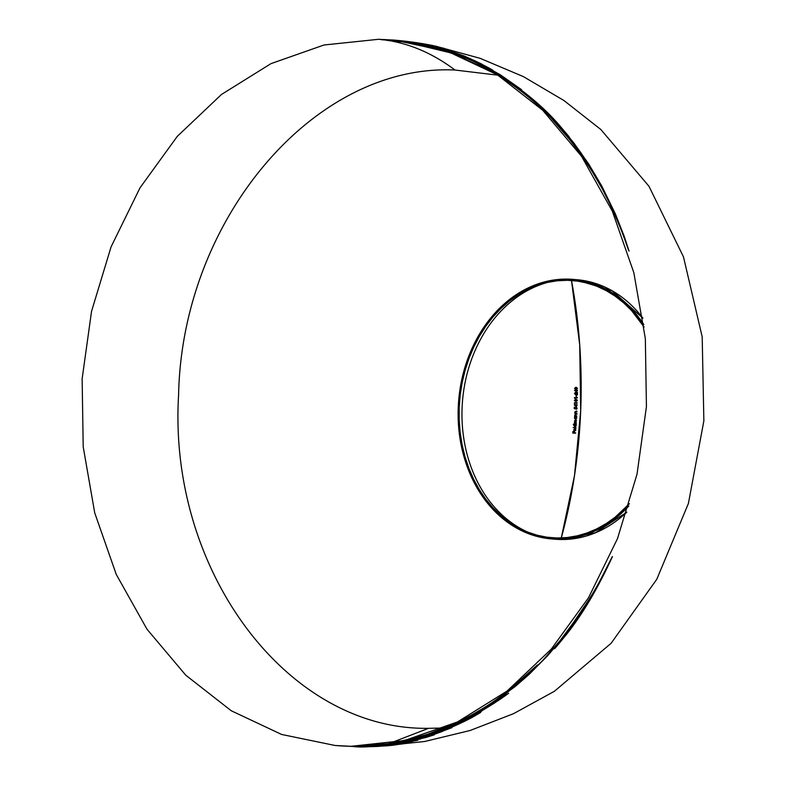 <?xml version="1.0" encoding="UTF-8"?>
<svg xmlns="http://www.w3.org/2000/svg" width="786" height="786" viewBox="0 0 786 786"><rect width="100%" height="100%" fill="white"/><g stroke="black" fill="none" stroke-linecap="round" stroke-linejoin="round"><path stroke-width="1.18" d="M401.636 41.236L389.699 40.813M393.57 40.518L387.115 40.41M397.844 40.469L381.78 39.772M430.964 733.328C470.804 719.21 506.351 696.416 537.595 664.936L508.493 690.904L488.352 705.229L466.442 718.06L444.591 728.268L425.098 735.362L403.287 741.169L386.181 744.244L415.391 738.457L440.288 730.4L453.895 724.721L466.432 718.65L485.198 707.95L497.45 699.835L514.575 686.856L529.617 673.681L542.566 660.82L556.262 645.463L568.602 629.812L590.856 596.8L600.465 580.147L612.422 556.665C597.665 588.694 582.161 614.858 565.92 635.157L554.602 648.696C568.691 632.701 582.731 612.392 596.702 587.781C590.984 597.861 583.821 608.973 575.205 621.137L562.864 637.77L547.429 655.937L528.899 674.594L515.007 686.689L484.736 708.363L468.839 717.5L444.522 728.828C401.253 743.212 370.324 749.048 351.764 746.346L351.214 746.307C366.738 748.37 393.314 744.037 430.964 733.328M389.738 744.735L412.621 740.608L430.05 735.843L442.656 731.344L421.325 738.113L400.752 742.819L379.667 745.698L364.851 746.553L389.738 744.735M363.633 746.582L364.861 746.572L363.633 746.582M355.96 746.582C363.053 747.771 380.817 745.934 409.27 741.051L426.896 736.453L452.009 727.63L429.185 736.187L403.454 742.583L375.512 746.14L355.96 746.582M371.572 746.631L387.822 745.757L403.552 743.743L385.612 745.885L369.705 746.661M369.381 746.661L387.744 745.678L408.022 742.967L392.126 745.344L372.937 746.602M367.484 746.671L370.353 746.651M370.619 746.641L371.375 746.631M367.219 746.68L369.469 746.661M365.47 746.68L366.04 746.68M366.364 746.68L369.135 746.671M373.389 746.582L371.955 746.621M371.67 746.621L370.933 746.641M370.108 746.651L368.752 746.661M367.337 746.661L366.423 746.661M551.477 538.921A130.221 103.909 94.7 0 1 458.415 404.033A130.221 103.909 94.7 0 1 567.453 279.109L557.235 279.57L547.066 281.28L537.035 284.227L527.259 288.374L517.817 293.679L508.797 300.095L500.299 307.572L492.39 316.021L485.159 325.365L478.664 335.524L472.985 346.38L468.161 357.846L464.241 369.813L461.264 382.153L459.26 394.749L458.238 407.492L458.228 420.245L459.221 432.89L461.205 445.308L464.162 457.383L468.063 468.987L472.867 480.02L478.536 490.366L485.001 499.935L492.223 508.621L500.112 516.353L508.601 523.054L517.61 528.664L527.042 533.114L536.818 536.376L546.84 538.41L556.999 539.196L567.217 538.734L577.386 537.025L587.407 534.077L597.193 529.931L606.635 524.626L615.654 518.2L628.771 505.997A130.221 103.909 94.7 0 1 556.999 539.196L560.85 539.52L556.999 539.196A130.221 103.909 94.7 0 1 551.477 538.921L555.329 539.245A130.221 103.909 -85.3 0 0 560.85 539.52A130.221 103.909 94.7 0 1 553.403 539.058M528.153 532.279A130.221 103.909 94.7 0 1 462.512 400.899A130.221 103.909 94.7 0 1 548.864 282.095A130.221 103.909 -85.3 0 0 462.512 400.899A130.221 103.909 -85.3 0 0 528.153 532.279M580.697 410.685A360.332 216.857 -89.1 0 1 561.283 537.958L574.487 475.697L580.697 410.685L579.704 344.779L571.491 280.474A360.332 216.857 -89.1 0 1 580.697 410.685L580.697 410.685M387.685 745.266L380.65 745.983M508.336 690.894L537.447 664.927C506.489 696.2 471.001 718.974 430.974 733.259C397.618 743.418 370.972 747.771 351.057 746.297L404.564 740.52L457.54 721.912L507.058 691.071L551.271 649.148L588.547 597.704L617.482 538.646L637.024 474.174L646.426 406.676L645.345 338.658L633.83 272.654L612.304 211.11L581.561 156.316L542.753 110.295L497.312 74.778L446.939 51.061L393.481 40.037L378.479 39.3L394.818 40.155L447.185 51.021L493.637 72.273C523.112 90.626 546.722 110.865 564.446 133.001C585.747 159.607 601.378 184.297 611.321 207.062C618.376 222.713 623.2 234.464 625.784 242.324L628.545 250.213L626.137 242.265M596.554 587.771C582.573 612.382 568.543 632.681 554.444 648.686L565.773 635.137C582.004 614.839 597.507 588.685 612.265 556.655L600.308 580.137C594.285 591.436 586.356 604.218 576.531 618.474L560.28 640.364L542.419 660.81L524.832 677.915L503.413 695.413L479.057 711.566L446.969 727.649L427.27 734.92L404.81 740.962L387.233 744.077M503.875 696.632L508.454 693.232C499.11 700.198 487.988 707.302 475.088 714.533L449.15 727.079L412.856 739.223L395.486 743.173L351.607 746.336L373.92 745.845M391.595 743.88L392.853 743.694M478.045 713.924L465.42 720.654C449.14 728.818 431.652 735.224 412.955 739.881C393.874 744.568 374.362 746.769 354.437 746.504L388.137 744.578M451.459 727.816L426.788 736.423L409.113 741.041C381.406 745.865 363.643 747.712 355.812 746.562L356.304 746.582M367.278 746.513L399.593 743.242L412.345 740.677M432.919 735.264L425.236 737.602L391.978 744.558L357.571 746.621L395.152 744.145L420.677 738.899M359.457 746.651L357.758 746.621M361 746.671L387.449 745.501L412.601 741.473L387.292 745.492L360.263 746.661M412.316 741.512L406.755 742.544M404.544 743.379L410.764 742.22L373.33 746.572L365.922 746.671L385.199 745.718L407.413 742.613M362.994 746.68L365.844 746.68M368.202 746.671L366.531 746.68M366.129 746.68L364.655 746.68M378.125 746.336L396.321 744.627M373.203 746.562L368.998 746.651M417.867 740.245L394.464 744.735L366.197 746.68M363.034 746.641L362.179 746.651L363.034 746.641M406.853 743.183L381.564 746.15M375.669 746.504L402.216 743.978M373.93 746.553L374.824 746.533M370.265 746.641L370.796 746.621M371.238 746.621L371.817 746.602M443.923 728.003L428.547 728.317L389.394 743.438L428.547 728.317C287.735 730.607 167.899 570.793 178.589 394.975C182.028 219.039 314.538 63.253 454.986 70.033L497.98 75.181M386.407 744.067L385.857 744.185L386.407 744.067M378.154 745.462L377.506 745.55L378.154 745.462M373.743 745.993L373.085 746.061L373.743 745.993M369.823 746.336L368.968 746.386L369.823 746.336M367.003 746.504L366.119 746.543L367.003 746.504M434.864 45.942L480.187 58.351L523.456 76.645L563.926 100.52L600.877 129.543L648.961 186.253L683.486 256.894L702.193 336.85L703.863 420.883L688.398 503.492L656.791 579.272L611.115 643.282L554.356 691.316L513.504 713.688L470.057 730.508L424.784 741.473L378.459 746.405M412.355 42.405L392.165 41.177C414.055 45.392 434.992 55.01 454.986 70.033C434.992 55.01 414.055 45.392 392.165 41.177L412.827 42.365M431.622 45.283L430.561 45.097M426.896 44.438L444.247 48.378L424.135 43.937M424.715 44.065L421.994 43.574M420.765 43.466L420.264 43.377M425.383 44.173L417.621 42.896L435.12 46.364L450.663 50.844L428.635 45.008L409.251 41.697M412.709 42.424L398.414 40.479L382.399 39.683L398.895 40.558M410.646 42.13L389.542 40.803L408.563 41.805M411.51 42.218L412.129 42.198M415.411 42.67L416.521 42.808M413.888 42.483L413.377 42.415M418.073 43.014L417.572 42.945M421.856 43.574L418.977 43.142M426.729 44.389L425.619 44.193M421.925 43.564L425.786 44.203M434.56 46.197L418.516 43.033M415.99 42.68L433.99 46.04M408.985 41.825L389.954 40.774L408.74 41.786M424.637 44.026L422.563 43.662M420.058 43.259L433.106 45.726L425.924 44.281L454.357 51.621L421.522 43.495L414.507 42.415M419.302 43.151L418.673 43.053M416.472 42.739L415.981 42.66M415.696 42.631L415.175 42.552M413.888 42.395L413.279 42.336M412.964 42.277L412.454 42.208M410.567 41.992L410.066 41.933M421.473 43.476L418.329 42.984M428.35 44.812L425.039 44.095M408.229 41.707L386.958 40.4L405.429 41.314M410.646 41.972L410.096 41.913M414.9 42.503L414.301 42.464M422.308 43.623L420.677 43.358M432.035 45.539L432.752 45.667M424.951 44.124L454.2 51.611L430.296 45.175M408.239 41.638L408.749 41.697M404.387 41.108L410.43 41.884M411.609 42.012L410.999 41.963M412.493 42.149L413.181 42.238M414.703 42.444L416.266 42.67M414.084 42.356L420.785 43.387M404.613 41.236L386.967 40.282L401.558 40.852M410.213 41.835L432.683 46.128L460.92 54.833L440.71 48.054L414.281 42.375M407.914 41.579L407.413 41.52M407.089 41.491L406.578 41.432M438.834 47.337L432.791 45.785M438.539 47.16L441.761 48.054M440.072 47.691L435.041 46.394M416.167 42.69L434.039 46.266L450.005 50.648M402.226 40.921L402.717 40.931M404.603 41.157L405.114 41.216M406.156 41.334L406.834 41.403M408.396 41.609L412.365 42.12M400.88 40.774L381.632 39.762L399.455 40.617M441.172 48.182L421.994 43.721L408.229 41.57M399.406 40.666L384.482 39.929L401.115 40.764L428.478 45.401L472.081 60.257C482.506 65.1 491.181 69.689 498.118 73.992L520.98 89.309M469.114 58.243L470.293 58.636M407.62 41.511L434.796 46.708C451.528 51.041 467.208 56.887 481.838 64.226L478.153 62.369M401.833 40.833L402.373 40.892M403.493 41.01L405.763 41.275M398.325 40.489L380.679 39.506L397.441 40.391M431.966 46.06L402.933 40.951M401.901 40.852L401.115 40.754M399.976 40.636L398.993 40.558M493.186 70.524L491.427 69.453M479.322 63.234L478.497 62.831M396.871 40.341L378.479 39.3L323.999 44.998L271.013 63.617L221.495 94.458L177.282 136.371L140.016 187.815L111.072 246.873L91.54 311.344L82.137 378.842L83.208 446.861L94.723 512.865L116.249 574.409L146.992 629.203L185.801 675.223L231.241 710.75L281.624 734.458L335.072 745.482L351.057 746.297L342.657 746.012M557.343 123.431L548.549 114.216L568.985 136.784L558.276 124.159M400.379 40.695L379.137 39.359L396.616 40.312M395.319 40.194L434.766 47.062L469.232 59.205L497.322 73.855L522.69 91.373L543.499 109.392L563.061 130.063L580.471 152.356L599.767 183.04L612.107 207.779M397.696 40.42L380.866 39.516L398.07 40.469M420.451 43.662L400.575 40.695M400.074 40.646L426.759 44.871L442.842 49.017L458.572 54.313L483.822 65.572L505.133 78.128M384.668 39.958L402.963 41.029M438.156 47.278L413.22 42.238M411.255 41.963L409.909 41.786M414.124 42.365L442.272 48.339M410.223 41.835L410.764 41.904M411.068 41.943L434.904 46.551L460.812 54.804M405.183 41.245L405.684 41.304M407.561 41.511L406.686 41.383M403.208 41.059L386.368 40.194L404.358 41.206M428.527 44.91L413.701 42.297M413.908 42.336L412.031 42.071M416.875 42.768L411.314 41.972M433.626 46.04L432.781 45.843M417.189 42.817L435.69 46.502M409.172 41.727L407.816 41.52M387.144 40.312L395.515 40.607L387.144 40.312M567.453 279.109A130.221 103.909 94.7 0 1 572.974 279.374A130.221 103.909 94.7 0 1 643.793 324.569L632.229 309.674L624.339 301.942L615.851 295.241L606.841 289.641L597.409 285.19L587.633 281.928L577.612 279.895L567.453 279.109M560.85 539.52A130.221 103.909 -85.3 0 0 626.874 512.128L595.513 532.751L560.85 539.52M574.89 279.561L612.068 290.732L642.928 318.202A130.221 103.909 -85.3 0 0 576.816 279.698L572.974 279.374M629.458 503.659L615.163 517.198L606.222 523.555L596.869 528.821L587.181 532.928L577.248 535.836L567.178 537.536L557.048 537.997L546.977 537.211L537.054 535.197L527.367 531.965L518.023 527.553L509.102 522.002L500.692 515.37L492.871 507.707L485.719 499.09L479.303 489.619L473.693 479.362L468.928 468.436L465.066 456.941L462.139 444.974L460.174 432.673L459.191 420.146L459.201 407.502L460.203 394.886L462.197 382.399L465.145 370.177L469.026 358.328L473.811 346.96L479.44 336.202L485.876 326.141L493.038 316.886L500.869 308.515L509.289 301.107L518.229 294.75L527.583 289.484L537.27 285.377L547.203 282.459L557.274 280.769L567.404 280.307L577.474 281.093L587.397 283.107L597.085 286.33L606.428 290.741L615.35 296.302L623.76 302.934L631.58 310.598L644.088 326.986M577.543 388.431L575.961 389.532L577.543 388.431L575.971 387.223L574.537 388.372L575.971 387.223L577.543 388.431M576.118 389.551L574.537 388.372L575.961 389.532M576.118 389.247L574.969 388.382L576.806 387.685L575.971 387.527L577.268 388.422L575.971 387.527L574.812 388.372L575.961 389.227L577.268 388.422L575.961 389.227M403.12 743.782L376.239 746.474M375.168 746.513L374.097 746.553M372.662 746.592L410.921 742.239L378.213 746.356L402 743.92M374.224 746.543L372.78 746.582M364.065 746.69L364.812 746.69M366.482 746.69L373.311 746.572M373.271 746.572L378.213 746.356M378.538 746.307L399.15 744.244L378.538 746.307M576.826 392.175A353.926 212.996 90.9 0 0 576.845 390.563L576.688 390.544A353.926 212.996 -89.1 0 1 576.678 392.155L576.678 392.155A353.631 111.131 30.7 0 0 574.527 390.269L574.527 390.269A353.906 212.986 90.9 0 0 574.527 390.21L574.684 390.22A353.906 212.986 -89.1 0 1 574.684 390.278A353.631 111.131 -149.3 0 1 576.678 392.037M577.464 390.573L577.317 390.554A353.376 11.328 2.3 0 1 576.688 390.544L576.845 390.563A353.376 11.328 -177.7 0 0 577.464 390.573A353.926 212.996 90.9 0 0 577.464 390.269L577.317 390.249A353.926 212.996 -89.1 0 1 577.317 390.554L577.464 390.573M577.317 390.259A353.356 11.328 2.3 0 1 576.845 390.259L576.688 390.239A353.356 11.328 -177.7 0 0 577.317 390.249L577.464 390.269M576.56 390.249L576.413 390.239A353.926 212.996 90.9 0 0 576.413 389.846L576.57 389.856A353.926 212.996 -89.1 0 1 576.56 390.249A353.356 11.328 2.3 0 1 574.684 390.22L574.527 390.21A353.356 11.328 -177.7 0 0 576.413 390.239L576.56 390.249M576.551 391.566L576.403 391.556A353.926 212.996 90.9 0 0 576.413 390.544L576.56 390.554A353.926 212.996 -89.1 0 1 576.551 391.566L576.403 391.556A353.612 111.081 -149.3 0 0 575.224 390.524L575.224 390.524A353.376 11.328 2.3 0 0 576.413 390.544L576.56 390.554M576.403 391.438A353.612 111.081 30.7 0 0 575.381 390.534A353.376 11.328 -177.7 0 0 576.413 390.554M378.38 746.287L398.148 744.352M389.129 745.462L378.459 746.317M363.142 746.7L361.147 746.671M575.548 394.326L575.401 394.317A353.916 212.996 -89.1 0 1 575.391 394.621L575.548 394.631A353.916 212.996 90.9 0 0 575.548 394.326L574.782 393.521L575.548 394.326M575.49 392.804L574.782 393.521L575.49 392.804L576.315 393.462L575.362 392.794M577.425 394.788L576.167 393.442L577.425 394.788A353.926 212.996 90.9 0 0 577.455 392.489L577.297 392.469A353.926 212.996 -89.1 0 1 577.268 394.778L577.425 394.788M577.16 394.061L577.003 394.051A353.926 212.996 90.9 0 0 577.022 392.469L577.17 392.479A353.926 212.996 -89.1 0 1 577.16 394.061L577.003 394.051A353.739 137.285 -141.4 0 0 576.285 393.187L575.362 392.489M577.003 393.874A353.739 137.285 38.6 0 0 576.443 393.197L575.47 392.499L574.497 393.501L575.323 392.489M575.548 394.631L574.497 393.501L575.381 394.621M380.286 746.042L388.402 745.177L380.286 746.042M576.236 395.034L576.089 395.024A353.592 11.328 -177.7 0 0 576.364 395.024L576.364 395.024A353.592 11.328 2.3 0 1 576.236 395.034A353.926 212.996 -89.1 0 1 576.217 396.331L576.069 396.331A353.926 212.996 90.9 0 0 576.089 395.024L576.236 395.034M576.364 395.024A353.926 212.996 -89.1 0 1 576.344 396.331L576.344 396.331A353.651 11.338 2.3 0 1 576.069 396.331L576.217 396.341A353.651 11.338 -177.7 0 0 576.502 396.341A353.926 212.996 90.9 0 0 576.521 395.044M392.135 744.578L425.383 737.612L434.363 734.812L395.299 744.155L357.728 746.631L392.135 744.578M577.376 397.618L577.229 397.608A353.926 212.996 -89.1 0 1 577.219 397.913L577.376 397.922A353.926 212.996 90.9 0 0 577.376 397.618L577.229 397.608A353.7 11.338 2.3 0 1 574.664 397.578L574.507 397.559A353.7 11.338 -177.7 0 0 577.229 397.608M574.93 398.404A353.916 212.986 90.9 0 0 574.939 397.883L574.782 397.873A353.916 212.986 -89.1 0 1 574.772 398.394L574.772 398.394A353.818 95.921 26.6 0 0 574.497 398.188L574.497 398.188A353.906 212.986 90.9 0 0 574.507 397.559L574.664 397.578A353.906 212.986 -89.1 0 1 574.645 398.207A353.818 95.921 -153.4 0 1 574.772 398.296M577.376 397.922L577.219 397.913A353.71 11.338 2.3 0 1 574.782 397.873L574.939 397.883A353.71 11.338 -177.7 0 0 577.376 397.922M576.05 399.249L574.379 400.388L575.833 399.239L577.179 400.015L577.16 400.84L575.942 401.558L577.386 400.447L576.069 399.249M575.942 401.558L574.379 400.388L575.784 401.548M575.942 401.253L574.812 400.388L575.981 399.553L577.111 400.428L575.833 399.543L574.654 400.379L575.794 401.243L577.111 400.428L575.568 401.224M442.498 731.334L424.224 737.543L406.559 741.886L384.138 745.354L364.704 746.553M373.163 746.169L402.412 742.465M413.112 739.891C431.809 735.234 449.297 728.828 465.567 720.664L480.708 712.43L472.307 717.323C455.369 726.421 436.996 733.613 417.199 738.919C396.91 744.263 376.101 746.798 354.771 746.533L354.584 746.523C374.519 746.788 394.032 744.578 413.112 739.891M577.258 402.835L577.101 402.825A353.926 212.996 -89.1 0 1 577.101 403.13L577.248 403.139A353.926 212.996 90.9 0 0 577.258 402.835L577.101 402.825A353.847 11.338 2.3 0 1 574.546 402.796L574.389 402.786A353.847 11.338 -177.7 0 0 577.101 402.825M574.802 403.621A353.916 212.986 90.9 0 0 574.812 403.1L574.654 403.09A353.916 212.986 -89.1 0 1 574.645 403.611L574.645 403.611A353.897 95.941 26.6 0 0 574.37 403.405L574.37 403.405A353.906 212.986 90.9 0 0 574.389 402.786L574.546 402.796A353.906 212.986 -89.1 0 1 574.527 403.424A353.897 95.941 -153.4 0 1 574.645 403.513M577.248 403.139L577.101 403.13A353.857 11.338 2.3 0 1 574.654 403.09L574.812 403.1A353.857 11.338 -177.7 0 0 577.248 403.139M464.123 720.772C447.588 729.044 429.814 735.5 410.793 740.137L391.143 743.998L353.356 746.454L395.643 743.183L413.014 739.233L449.307 727.089L475.245 714.543C488.145 707.312 499.267 700.208 508.611 693.242L464.123 720.772M427.034 735.372L413.829 739.341C438.834 732.749 461.5 723.326 481.818 711.055L458.778 723.061L427.034 735.372M576.511 406.784A353.926 212.996 90.9 0 0 576.56 405.173L576.413 405.163A353.926 212.996 -89.1 0 1 576.354 406.765L576.354 406.765A353.916 111.229 30.7 0 0 574.261 404.888L574.261 404.888A353.906 212.986 90.9 0 0 574.261 404.819L574.409 404.839A353.906 212.986 -89.1 0 1 574.409 404.898A353.916 111.229 -149.3 0 1 576.364 406.647M577.189 405.183L577.032 405.173A353.887 11.338 2.3 0 1 576.413 405.163L576.56 405.173A353.887 11.338 -177.7 0 0 577.189 405.183A353.926 212.996 90.9 0 0 577.199 404.878L577.042 404.869A353.926 212.996 -89.1 0 1 577.032 405.173L577.189 405.183M577.042 404.878A353.887 11.338 2.3 0 1 576.57 404.869L576.423 404.859A353.887 11.338 -177.7 0 0 577.042 404.869L577.199 404.878M576.295 404.869L576.138 404.849A353.926 212.996 90.9 0 0 576.158 404.466L576.305 404.476A353.926 212.996 -89.1 0 1 576.295 404.869A353.887 11.338 2.3 0 1 574.409 404.839L574.261 404.819A353.887 11.338 -177.7 0 0 576.138 404.849L576.295 404.869M576.256 406.185L576.099 406.166A353.926 212.996 90.9 0 0 576.128 405.154L576.285 405.173A353.926 212.996 -89.1 0 1 576.256 406.185L576.099 406.166A353.916 111.18 -149.3 0 0 574.949 405.134L574.949 405.134A353.887 11.338 2.3 0 0 576.128 405.154L576.285 405.173M576.109 406.048A353.916 111.18 30.7 0 0 575.106 405.154A353.887 11.338 -177.7 0 0 576.128 405.163M471.551 716.744L416.835 738.506M351.214 746.307L339.542 745.826L351.214 746.307M576.354 409.339L577.15 408.327L576.354 409.339M576.236 407.128L575.155 408.16L576.089 407.109L577.15 408.327L576.236 407.128M575.352 408.573L575.195 408.563A353.926 31.637 -168.4 0 0 574.487 408.366L574.487 408.366A353.916 212.986 -89.1 0 0 574.527 407.217L574.527 407.217A353.916 11.348 -177.7 0 1 574.252 407.217L574.252 407.217A353.906 212.986 90.9 0 1 574.202 408.602L575.706 408.985L576.109 407.423M575.195 408.533A353.926 31.637 11.6 0 0 574.645 408.386A353.916 212.986 90.9 0 0 574.684 407.227M574.527 407.227A353.916 11.348 2.3 0 1 574.409 407.227A353.906 212.986 -89.1 0 1 574.35 408.612L575.706 408.985L576.217 407.433L576.875 408.298L576.069 407.413M576.364 409.044L576.875 408.298L576.364 409.044M397.176 40.361L437.714 47.808C455.821 52.957 472.592 59.805 488.037 68.343C516.775 84.829 540.237 103.438 558.433 124.168L569.143 136.803L548.707 114.225L561.744 128.206L573.927 143.081L588.685 163.999L601.565 185.634L615.35 213.851L624.261 236.409L629.055 251.107L620.478 227.881L611.469 207.072L602.263 188.778L589.972 167.772L573.397 143.985L550.957 117.821C532.741 98.171 509.623 80.742 481.622 65.543C466.746 57.751 450.663 51.532 433.4 46.875L394.975 40.165L379.294 39.369M395.348 40.204L396.684 40.322M395.161 40.194L380.414 39.477M394.228 40.106L450.702 52.131C472.514 59.972 492.036 69.954 509.269 82.078C539.844 104.469 563.415 127.961 579.97 152.543L598.244 181.026L612.255 207.779L604.247 191.096L595.238 174.875L580.756 152.553L572.395 141.293L558.679 124.915L543.843 109.588L522.847 91.382L497.459 73.864L483.822 66.171L469.389 59.215L426.769 45.067L396.773 40.332M576.895 413.043L576.737 413.033A353.926 212.996 -89.1 0 1 576.728 413.338L576.875 413.348A353.926 212.996 90.9 0 0 576.895 413.043L576.02 413.023L576.895 413.043M576.177 413.033L574.998 412.119L576.02 413.023M575.578 411.5L574.998 412.119L575.578 411.5M576.963 411.481L576.806 411.471A353.926 11.348 2.3 0 1 575.873 411.451L576.03 411.471A353.926 11.348 -177.7 0 0 576.963 411.481A353.926 212.996 90.9 0 0 576.973 411.176L576.816 411.166A353.926 212.996 -89.1 0 1 576.806 411.471L576.963 411.481M575.961 411.166L576.973 411.176L574.763 412.06L575.961 411.166M575.264 413.023L574.763 412.06L575.264 413.023A353.916 11.348 2.3 0 1 574.91 413.014L574.753 413.004A353.916 11.348 -177.7 0 0 575.116 413.004L575.264 413.023M574.89 413.318A353.916 11.348 -177.7 0 0 576.875 413.348L576.728 413.338A353.916 11.348 2.3 0 1 574.743 413.308L574.743 413.308A353.916 212.996 90.9 0 0 574.753 413.004L574.91 413.014A353.916 212.996 -89.1 0 1 574.89 413.308M401.774 40.823L440.484 48.27C458.896 53.605 475.923 60.669 491.574 69.463L478.527 62.782L500.171 74.69L521.54 89.663L498.314 74.031L472.229 60.267L428.635 45.411L399.141 40.548M397.068 40.391L398.276 40.489M401.282 40.774L426.906 44.881L442.98 49.037L458.729 54.322L484.078 65.641L505.899 78.58L484.756 66.299L460.016 55.079L399.74 40.636M396.891 40.361L382.143 39.654M395.947 40.263L397.549 40.4M398.07 40.45L398.62 40.538M399.396 40.577L400.231 40.656M395.771 40.253L381.014 39.536M576.757 415.912L576.6 415.892A353.926 212.996 -89.1 0 1 576.59 416.197L576.737 416.216A353.926 212.996 90.9 0 0 576.757 415.912L576.6 415.892A353.887 11.338 2.3 0 1 576.04 415.892L575.883 415.882A353.887 11.338 -177.7 0 0 576.6 415.892M576.04 415.892L575.028 414.988L575.883 415.882M575.45 414.36L574.871 414.979L575.45 414.36M576.836 414.35L576.678 414.33A353.906 11.338 2.3 0 1 575.745 414.32L575.902 414.33A353.906 11.338 -177.7 0 0 576.836 414.35A353.926 212.996 90.9 0 0 576.845 414.045L576.688 414.026A353.926 212.996 -89.1 0 1 576.678 414.33L576.836 414.35M576.688 414.045A353.906 11.348 2.3 0 1 575.833 414.026L575.676 414.016A353.906 11.348 -177.7 0 0 576.688 414.026L576.845 414.045M574.782 414.939L575.833 414.026L574.782 414.939L575.136 415.882L574.782 414.939M574.772 415.873L574.615 415.863A353.887 11.338 -177.7 0 0 574.979 415.873L575.136 415.882A353.887 11.338 2.3 0 1 574.772 415.873A353.916 212.996 -89.1 0 1 574.763 416.167L574.605 416.167A353.916 212.996 90.9 0 0 574.615 415.863L574.772 415.873M576.737 416.216L576.59 416.197A353.877 11.338 2.3 0 1 574.605 416.167L574.763 416.177A353.877 11.338 -177.7 0 0 576.737 416.216M397.667 40.45L399.101 40.577M397.49 40.43L382.743 39.722M406.991 41.412L425.943 44.478L445.308 49.351L464.447 56.071L481.985 64.236C467.356 56.897 451.675 51.061 434.953 46.718L403.66 41.049M403.65 41.029L402.353 40.892M398.915 40.607L400.831 40.774M398.364 40.548L400.526 40.734M406.234 41.324L405.655 41.255M411.579 42.012L408.671 41.619M403.218 40.98L404.142 41.078M398.158 40.508L399.2 40.597M576.708 416.904L576.551 416.894A353.926 212.996 -89.1 0 1 576.541 417.199L576.688 417.209A353.926 212.996 90.9 0 0 576.708 416.904L576.551 416.894A353.867 11.338 -177.7 0 1 574.566 416.865L574.566 416.865A353.916 212.996 90.9 0 1 574.556 417.17L574.556 417.17A353.857 11.338 2.3 0 0 574.92 417.17L574.92 417.17A353.857 11.338 -177.7 0 1 574.704 417.179A353.916 212.996 -89.1 0 0 574.723 416.875A353.867 11.338 2.3 0 0 576.551 416.904M575.077 417.179L574.615 418.181L574.92 417.17M575.421 419.478L576.669 418.221L575.421 419.478L574.468 418.162L575.49 419.488M576.344 417.209L576.669 418.221L576.344 417.209A353.857 11.338 -177.7 0 0 576.688 417.209L576.541 417.199A353.857 11.338 2.3 0 1 576.197 417.189L576.344 417.209M575.588 419.193L574.713 418.162L575.588 419.193L576.433 418.201L575.509 419.184M575.627 417.189L574.861 418.181L575.548 417.179L576.433 418.201L575.548 417.179M408.13 41.56L411.422 41.992M407.914 41.53L405.497 41.245M399.504 40.617L392.686 40.135M436.004 46.983L406.048 41.304M399.593 40.685L401.754 40.882M409.506 41.727L426.1 44.468L442.675 48.437L417.337 42.827M408.956 41.658L407.57 41.491M401.617 40.97L404.554 41.236M412.709 42.159L414.026 42.336M401.43 40.941L386.702 40.233M415.951 42.611L415.214 42.513M413.131 42.208L417.631 42.886M400.605 40.823L403.159 41.049M410.921 41.913L412.621 42.139M400.418 40.803L385.68 40.096M411.216 41.953L410.665 41.884M410.38 41.845L408.514 41.609M576.531 420.117L576.384 420.107A353.926 212.996 -89.1 0 1 576.364 420.402L576.511 420.422A353.926 212.996 90.9 0 0 576.531 420.117L576.384 420.107A353.788 11.338 2.3 0 1 575.46 420.097L575.303 420.088A353.788 11.338 -177.7 0 0 576.384 420.107M574.468 420.923L575.46 420.097L574.468 420.923L574.89 421.836L574.468 420.923M574.37 422.613L574.89 421.836L574.37 422.613M574.694 423.467L574.281 423.114L574.694 423.467A353.68 11.338 2.3 0 1 574.35 423.467L574.193 423.448A353.68 11.338 -177.7 0 0 574.537 423.458L574.694 423.467M574.33 423.772L574.173 423.752A353.916 212.996 90.9 0 0 574.193 423.448L574.35 423.467A353.916 212.996 -89.1 0 1 574.33 423.762A353.671 11.338 -177.7 0 0 576.315 423.801L576.158 423.792A353.671 11.338 2.3 0 1 574.173 423.752L574.33 423.772M576.335 423.497L576.177 423.487A353.926 212.996 -89.1 0 1 576.158 423.792L576.315 423.801A353.926 212.996 90.9 0 0 576.335 423.497L576.177 423.487A353.68 11.338 2.3 0 1 575.499 423.487L575.342 423.467A353.68 11.338 -177.7 0 0 576.177 423.487M575.499 423.487L574.448 422.652L575.332 423.477M575.411 422.092L574.448 422.652L576.413 422.111L575.411 422.092M576.433 421.807L576.276 421.797A353.926 212.996 -89.1 0 1 576.266 422.102L576.413 422.111A353.926 212.996 90.9 0 0 576.433 421.807L576.276 421.797A353.739 11.338 2.3 0 1 575.666 421.797L575.509 421.777A353.739 11.338 -177.7 0 0 576.276 421.797M575.666 421.797L574.704 420.972L575.509 421.777M575.44 420.402L574.556 420.962L575.44 420.402A353.788 11.338 -177.7 0 0 576.511 420.422L576.364 420.402A353.788 11.338 2.3 0 1 575.283 420.392L575.44 420.402M402.029 41.029L387.302 40.322M416.266 42.66L415.116 42.493M414.861 42.464L413.79 42.316M425.894 44.281L426.543 44.389M411.707 42.09L413.741 42.316M409.968 41.894L410.508 41.953M403.768 41.285L408.16 41.697M403.061 41.216L392.666 40.548M418.054 42.935L417.17 42.808M428.036 44.674L420.52 43.328M421.65 43.515L424.224 43.967M409.408 41.766L407.796 41.589M402.501 41.088L406.283 41.432M576.266 424.489L576.118 424.479A353.926 212.996 -89.1 0 1 576.099 424.784L576.246 424.794A353.926 212.996 90.9 0 0 576.266 424.489L576.118 424.479A353.641 11.338 -177.7 0 1 573.328 424.44L573.328 424.44A353.906 212.986 90.9 0 1 573.308 424.735L574.645 424.774L574.006 425.747L574.9 427.063L576.217 425.806L574.949 427.063M576.109 424.489A353.641 11.338 2.3 0 1 573.475 424.45A353.906 212.986 -89.1 0 1 573.466 424.745M573.456 424.754L574.645 424.774L574.163 425.766L575.097 427.073M575.902 424.794L576.217 425.806L575.902 424.794A353.631 11.338 -177.7 0 0 576.246 424.794L576.099 424.784A353.631 11.338 2.3 0 1 575.755 424.774L575.902 424.794M575.126 426.778L575.824 425.776L575.126 426.778L574.252 425.747L574.969 426.759M575.185 424.774L574.409 425.766L575.106 424.764L575.971 425.796L575.106 424.764M405.468 41.353L392.627 40.548L407.983 41.678M409.31 41.815L412.876 42.238M411.137 41.982L409.251 41.756M419.645 43.191L417.248 42.817M427.889 44.664L427.319 44.556M419.724 43.201L421.797 43.535M419.459 43.161L421.718 43.515M404.112 41.363L408.916 41.815M403.935 41.334L389.227 40.636M576.05 427.702L575.902 427.682A353.926 212.996 -89.1 0 1 575.873 427.987L576.03 428.006A353.926 212.996 90.9 0 0 576.05 427.702L573.112 427.643L576.05 427.702M405.831 41.658L394.11 40.921M407.688 41.707L406.902 41.746M421.325 43.456L419.184 43.132M425.442 44.144L423.438 43.8M422.013 43.584L422.819 43.711M423.123 43.761L424.283 43.947M417.847 42.984L419.135 43.161M415.018 42.611L418.221 43.033M405.006 41.609L410.803 42.139M422.19 43.603L419.96 43.25M411.235 42.169L412.169 42.198M575.431 428.773A353.838 193.808 -55.4 0 1 575.332 428.96L575.185 428.94A353.838 193.808 124.6 0 0 575.313 428.675L575.716 430.178L574.664 431.052L573.731 429.785L574.9 428.537A353.926 212.996 -89.1 0 1 574.733 430.748L575.539 429.854L575.185 428.94L575.686 429.873L574.89 430.757M574.89 430.728A353.926 212.996 90.9 0 0 575.057 428.547L573.731 429.785L574.821 431.062L574.026 430.757M574.664 431.052L574.183 430.767L575.873 430.188L575.47 428.684M574.261 430.423L573.977 429.775L574.261 430.423M574.792 428.851L573.977 429.775L574.792 428.851A353.926 212.996 -89.1 0 1 574.654 430.718L574.497 430.708A353.926 212.996 90.9 0 0 574.635 428.842L574.792 428.851M420.815 43.407L419.803 43.24M407.177 41.913L412.296 42.395M407.001 41.884L392.322 41.186M429.863 44.949L427.034 44.438M575.666 432.85L575.519 432.84A353.926 212.996 -89.1 0 1 575.49 433.145L575.647 433.155A353.926 212.996 90.9 0 0 575.666 432.85L575.519 432.84A353.209 11.318 2.3 0 1 574.35 432.831L574.193 432.821A353.209 11.318 -177.7 0 0 575.519 432.84M574.448 431.485L574.301 431.475A353.926 212.996 -89.1 0 1 574.193 432.821L574.35 432.831A353.926 212.996 90.9 0 0 574.448 431.485L574.301 431.475A353.287 11.318 2.3 0 1 574.173 431.485L574.016 431.475A353.287 11.318 -177.7 0 0 574.301 431.475M574.065 432.831L573.918 432.811A353.926 212.996 90.9 0 0 574.016 431.475L574.173 431.485A353.926 212.996 -89.1 0 1 574.065 432.831A353.209 11.318 2.3 0 1 573.23 432.811L573.073 432.801A353.209 11.318 -177.7 0 0 573.918 432.811L574.065 432.831M573.338 431.475L573.181 431.455A353.916 212.986 -89.1 0 1 573.073 432.801L573.23 432.811A353.916 212.986 90.9 0 0 573.338 431.475L573.181 431.455A353.287 11.318 2.3 0 1 573.053 431.465L572.906 431.455A353.287 11.318 -177.7 0 0 573.181 431.455M572.925 433.106L572.778 433.096A353.906 212.986 90.9 0 0 572.906 431.455L573.053 431.465A353.906 212.986 -89.1 0 1 572.925 433.096A353.189 11.318 -177.7 0 0 575.647 433.155L575.49 433.145A353.189 11.318 2.3 0 1 572.778 433.096L572.925 433.106M393.481 40.037L394.818 40.155M355.567 746.582L359.556 746.661M360.135 746.661L361.059 746.671M364.763 746.69L365.716 746.68M368.457 746.661L369.98 746.641M373.89 746.553L374.588 746.533M375.119 746.523L377.899 746.425M433.548 45.676L431.465 45.274M404.328 41.108L403.169 40.98M399.573 40.597L398.414 40.479M335.072 745.482L340.053 745.855M340.358 745.875L354.525 746.553M411.884 42.051L412.473 42.13M368.103 746.68L368.614 746.68M361.216 746.69L364.91 746.7M395.476 40.214L394.975 40.165M403.326 40.99L402.825 40.931M404.476 41.118L405.409 41.226M410.321 41.835L409.811 41.766M417.111 42.788L417.7 42.876M421.119 43.417L420.559 43.328M417.553 42.866L419.115 43.102M422.976 43.721L422.465 43.633M424.98 44.065L426.248 44.281"/></g></svg>
